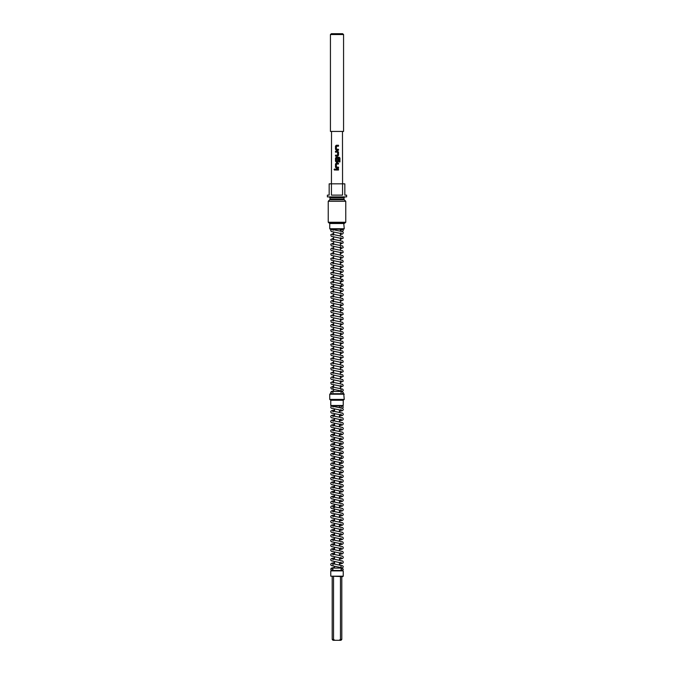 <?xml version="1.0" encoding="UTF-8"?>
<svg xmlns="http://www.w3.org/2000/svg" width="674" height="674" viewBox="0 0 674 674"><rect width="100%" height="100%" fill="white"/><g stroke="black" fill="none" stroke-linecap="round" stroke-linejoin="round"><path stroke-width="1.01" d="M334.557 168.98L334.093 169.553L334.557 170.118L335.054 169.553L334.54 168.98L334.043 169.553L334.54 170.118M342.426 408.225L343.285 407.088L342.409 405.95M340.926 409.472L341.339 410.289L331.305 408.183L330.715 407.088L331.591 405.95L332.796 406.329M341.802 405.95L340.926 407.088L341.17 407.804M343.285 569.26L342.106 570.431L340.926 569.26L342.106 568.081L343.285 569.26M330.715 569.26L331.894 570.431L333.074 569.26L331.894 568.081L330.715 569.26L331.305 568.165L334.557 567.264M340.926 392.597L342.106 391.417L343.285 392.597L342.409 393.734M333.074 392.597L331.894 391.417L330.715 392.597L331.591 393.734M342.426 231.561L343.285 230.424L342.106 229.244L340.926 230.424L341.17 231.14M340.926 232.808L341.339 233.625L331.305 231.511L330.715 230.424L331.894 229.244L332.796 229.666M330.799 570.912L331.237 570.474L342.763 570.474L343.201 570.912L330.799 570.912L330.799 576.152L343.201 576.152L342.763 576.582L330.799 576.152M345.728 201.282L328.272 201.282L328.272 222.226L345.728 222.226L345.728 201.282L344.237 199.79L329.763 199.79L328.272 201.282M345.728 222.226L344.852 223.102L329.148 223.102L328.272 222.226M337 195.165L342.518 195.165L342.518 183.825L331.482 183.825L331.482 195.165L337 195.165M342.502 131.455L342.518 183.825L344.852 183.825L344.852 195.165L346.604 195.165L346.604 196.918L327.396 196.918L327.396 195.165L329.148 195.165L329.148 183.825L331.482 183.825L331.498 131.455M344.203 394.172L329.797 394.172L329.797 399.404L344.203 399.404L343.765 393.734L330.235 393.734L329.797 394.172M344.203 399.404L343.765 399.842L330.235 399.842L329.797 399.404M344.203 223.532L329.797 223.532L329.797 228.772L344.203 228.772L343.765 223.102M344.203 228.772L343.765 229.211L330.235 229.211L329.797 228.772M343.546 34.576L330.454 34.576L330.454 131.455L343.546 131.455L343.546 34.576L342.67 33.7L331.33 33.7L330.454 34.576M342.763 399.842L343.201 400.28L330.799 400.28L330.799 405.512L343.201 405.512L342.763 405.95L331.237 405.95L330.799 405.512M338.483 145.264L336.368 145.264L335.526 146.123L335.526 149.333L336.368 150.184L338.483 150.184L338.483 149.266L336.427 149.207L336.427 146.241L338.483 146.182L338.483 145.264L338.458 146.182M337.649 151.22L335.526 151.22L335.526 152.139L337.581 152.198L337.581 155.163L335.526 155.222L335.526 156.141L337.649 156.141L338.483 155.29L338.483 152.08L337.649 151.22L338.458 152.08L338.458 155.29L337.632 156.141M339.199 157.177L336.368 157.177L335.526 158.036L335.526 161.246L336.368 162.097L337.649 162.097L338.483 161.246L338.483 158.617L337.581 158.617L337.581 161.221L336.427 161.221L336.486 158.196L339.148 158.255L339.148 161.886L339.957 161.886L339.957 158.036L339.199 157.177M338.483 163.133L336.368 163.133L335.526 163.993L335.526 167.203L336.368 168.053L338.483 168.053L338.483 167.135L336.427 167.076L336.427 164.111L338.483 164.052L338.483 163.133L338.458 164.052M338.483 169.098L335.526 169.098L335.526 170.008L338.483 170.008L338.483 169.098L338.458 170.008M340.446 639.424L341.802 639.424L340.926 640.3L339.073 640.3L340.446 639.424L340.446 576.582M333.554 639.424L334.927 640.3L333.074 640.3L332.198 639.424L333.554 639.424L333.554 576.582M334.927 640.3L339.073 640.3M335.551 169.098L335.551 170.008M335.526 167.203L336.377 168.053M335.526 163.993L335.551 167.203M336.377 163.133L335.551 163.993M338.458 168.053L338.458 167.135M339.907 161.886L339.957 158.036M339.907 158.036L339.165 157.177M336.377 157.177L335.526 158.036M335.551 158.036L335.526 161.246M335.551 161.246L336.377 162.097M337.632 162.097L338.483 161.246L338.458 158.617M335.551 151.22L335.551 152.139M335.551 155.222L335.551 156.141M335.526 149.333L336.377 150.184M335.526 146.123L335.551 149.333M336.377 145.264L335.551 146.123M338.458 150.184L338.458 149.266M330.016 197.785L330.016 199.175L343.984 199.175L343.984 197.785L330.016 197.785L329.148 196.918M331.894 570.431L342.106 570.431M342.106 391.417L331.894 391.417M342.106 229.244L340.362 229.244M333.638 229.244L331.894 229.244M342.426 568.123L343.285 566.876L342.695 565.781L332.661 563.675L333.04 565.166M340.96 566.194L341.339 567.685L331.305 565.579L330.715 564.483L331.305 563.397L334.557 562.495M339.443 564.096L342.695 563.194L343.285 562.099L342.695 561.012L332.661 558.906L333.074 559.715M340.926 562.099L341.339 562.916L331.305 560.81L330.715 559.715L331.305 558.628L334.557 557.727M339.443 559.327L342.695 558.426L343.285 557.331L342.695 556.244L332.661 554.138L333.074 554.946M340.926 557.331L341.339 558.148L331.305 556.033L330.715 554.946L331.305 553.86L334.557 552.958M339.443 554.559L342.695 553.649L343.285 552.562L342.695 551.475L332.661 549.369L333.074 550.178M340.926 552.562L341.339 553.371L331.305 551.265L330.715 550.178L331.305 549.091L334.557 548.189M339.443 549.79L342.695 548.88L343.285 547.794L342.695 546.707L332.661 544.6L333.074 545.409M340.926 547.794L341.339 548.602L331.305 546.496L330.715 545.409L331.305 544.322L334.557 543.413M339.443 545.013L342.695 544.112L343.285 543.025L342.695 541.938L332.661 539.832L333.074 540.641M340.926 543.025L341.339 543.834L331.305 541.727L330.715 540.641L331.305 539.554L334.557 538.644M339.443 540.245L342.695 539.343L343.285 538.256L342.695 537.17L332.661 535.055L333.074 535.872M340.926 538.256L341.339 539.065L331.305 536.959L330.715 535.872L331.305 534.777L334.557 533.875M339.443 535.476L342.695 534.575L343.285 533.488L342.695 532.393L332.661 530.286L333.074 531.104M340.926 533.488L341.339 534.297L331.305 532.19L330.715 531.104L331.305 530.008L334.557 529.107M339.443 530.708L342.695 529.806L343.285 528.719L342.695 527.624L332.661 525.518L333.074 526.327M340.926 528.719L341.339 529.528L331.305 527.422L330.715 526.327L331.305 525.24L334.557 524.338M339.443 525.939L342.695 525.038L343.285 523.942L342.695 522.856L332.661 520.749L333.074 521.558M340.926 523.942L341.339 524.76L331.305 522.653L330.715 521.558L331.305 520.471L334.557 519.57M339.443 521.171L342.695 520.269L343.285 519.174L342.695 518.087L332.661 515.981L333.074 516.789M340.926 519.174L341.339 519.991L331.305 517.876L330.715 516.789L331.305 515.703L334.557 514.801M339.443 516.402L342.695 515.492L343.285 514.405L342.695 513.318L332.661 511.212L333.074 512.021M340.926 514.405L341.339 515.214L331.305 513.108L330.715 512.021L331.305 510.934L334.557 510.033M339.443 511.633L342.695 510.724L343.285 509.637L342.695 508.55L332.661 506.444L333.074 507.252M340.926 509.637L341.339 510.445L331.305 508.339L330.715 507.252L331.305 506.166L334.557 505.256M333.857 507.741L334.557 507.623M339.443 506.856L342.695 505.955L343.285 504.868L342.695 503.781L332.661 501.675L333.074 502.484M340.926 504.868L341.339 505.677L331.305 503.571L330.715 502.484L331.305 501.397L334.557 500.487M339.443 502.088L342.695 501.186L343.285 500.1L342.695 499.013L332.661 496.898L333.074 497.715M340.926 500.1L341.339 500.908L331.305 498.802L330.715 497.715L331.305 496.62L334.557 495.719M339.443 497.319L342.695 496.418L343.285 495.331L342.695 494.236L332.661 492.13L333.074 492.947M340.926 495.331L341.339 496.14L331.305 494.034L330.715 492.947L331.305 491.851L334.557 490.95M339.443 492.551L342.695 491.649L343.285 490.562L342.695 489.467L332.661 487.361L333.074 488.17M340.926 490.562L341.339 491.371L331.305 489.265L330.715 488.17L331.305 487.083L334.557 486.181M339.443 487.782L342.695 486.881L343.285 485.786L342.695 484.699L332.661 482.592L333.074 483.401M340.926 485.786L341.339 486.603L331.305 484.496L330.715 483.401L331.305 482.314L334.557 481.413M339.443 483.014L342.695 482.112L343.285 481.017L342.695 479.93L332.661 477.824L333.074 478.633M340.926 481.017L341.339 481.834L331.305 479.719L330.715 478.633L331.305 477.546L334.557 476.644M339.443 478.245L342.695 477.335L343.285 476.248L342.695 475.162L332.661 473.055L333.074 473.864M340.926 476.248L341.339 477.057L331.305 474.951L330.715 473.864L331.305 472.777L334.557 471.876M339.443 473.477L342.695 472.567L343.285 471.48L342.695 470.393L332.661 468.287L333.074 469.096M340.926 471.48L341.339 472.289L331.305 470.182L330.715 469.096L331.305 468.009L334.557 467.099M339.443 468.7L342.695 467.798L343.285 466.711L342.695 465.624L332.661 463.518L333.074 464.327M340.926 466.711L341.339 467.52L331.305 465.414L330.715 464.327L331.305 463.24L334.557 462.33M339.443 463.931L342.695 463.03L343.285 461.943L342.695 460.848L332.661 458.741L333.074 459.558M341.339 461.126L341.339 462.752L331.305 460.645L330.715 459.558L331.305 458.463L334.557 457.562M339.443 459.163L342.695 458.261L343.285 457.174L342.695 456.079L332.661 453.973L333.074 454.79M341.339 456.357L341.339 457.983L331.305 455.877L330.715 454.79L331.305 453.695L334.557 452.793M339.443 454.394L342.695 453.492L343.285 452.397L342.695 451.31L332.661 449.204L333.074 450.013M340.926 452.397L341.339 453.214L331.305 451.108L330.715 450.013L331.305 448.926L334.557 448.025M339.443 449.625L342.695 448.724L343.285 447.629L342.695 446.542L332.661 444.436L333.074 445.244M340.926 447.629L341.339 448.446L331.305 446.34L330.715 445.244L331.305 444.158L334.557 443.256M339.443 444.857L342.695 443.947L343.285 442.86L342.695 441.773L332.661 439.667L333.074 440.476M340.926 442.86L341.339 443.677L331.305 441.563L330.715 440.476L331.305 439.389L334.557 438.488M339.443 440.088L342.695 439.178L343.285 438.092L342.695 437.005L332.661 434.899L333.074 435.707M340.926 438.092L341.339 438.9L331.305 436.794L330.715 435.707L331.305 434.62L334.557 433.711M339.443 435.32L342.695 434.41L343.285 433.323L342.695 432.236L332.661 430.13L333.074 430.939M340.926 433.323L341.339 434.132L331.305 432.026L330.715 430.939L331.305 429.852L334.557 428.942M339.443 430.543L342.695 429.641L343.285 428.554L342.695 427.468L332.661 425.361L333.074 426.17M340.926 428.554L341.339 429.363L331.305 427.257L330.715 426.17L331.305 425.083L334.557 424.173M339.443 425.774L342.695 424.873L343.285 423.786L342.695 422.691L332.661 420.584L333.074 421.402M340.926 423.786L341.339 424.595L331.305 422.488L330.715 421.402L331.305 420.306L334.557 419.405M339.443 421.006L342.695 420.104L343.285 419.017L342.695 417.922L332.661 415.816L333.074 416.633M340.926 419.017L341.339 419.826L331.305 417.72L330.715 416.633L331.305 415.538L334.557 414.636M339.443 416.237L342.695 415.336L343.285 414.24L342.695 413.154L332.661 411.047L333.074 411.856M340.926 414.24L341.339 415.058L331.305 412.951L330.715 411.856L331.305 410.769L334.557 409.868M339.443 411.469L342.695 410.567L343.285 409.472L342.695 408.385L332.661 406.279L333.074 407.088M343.201 570.912L343.201 576.152M339.443 405.95L339.443 407.484M339.443 409.843L339.443 412.252M339.443 414.611L339.443 417.021M339.443 419.38L339.443 421.789M339.443 424.157L339.443 426.558M339.443 428.925L339.443 431.326M339.443 433.694L339.443 436.103M339.443 438.462L339.443 440.872M339.443 443.231L339.443 445.64M339.443 447.999L339.443 450.409M339.443 452.768L339.443 455.177M339.443 457.536L339.443 459.946M339.443 462.313L339.443 464.715M339.443 467.082L339.443 469.483M339.443 471.851L339.443 474.26M339.443 476.619L339.443 479.029M339.443 481.388L339.443 483.797M339.443 486.156L339.443 488.566M339.443 490.925L339.443 493.334M339.443 495.693L339.443 498.103M339.443 500.47L339.443 502.871M339.443 505.239L339.443 507.64M339.443 510.007L339.443 512.417M339.443 514.776L339.443 517.185M339.443 519.544L339.443 521.954M339.443 524.313L339.443 526.723M339.443 529.082L339.443 531.491M339.443 533.859L339.443 536.26M339.443 538.627L339.443 541.028M339.443 543.396L339.443 545.805M339.443 548.164L339.443 550.574M339.443 552.933L339.443 555.342M339.443 557.701L339.443 560.111M339.443 562.47L339.443 564.879M339.443 567.238L339.443 568.081M342.426 391.459L343.285 390.204L342.695 389.117L332.661 387.011L333.04 388.502M340.96 389.53L341.339 391.021L331.305 388.915L330.808 387.356L333.638 385.983M340.362 387.28L343.192 385.907L342.695 384.349L332.661 382.242L333.074 383.051M340.926 385.435L341.339 386.253L331.305 384.146L330.808 382.588L333.638 381.214M340.362 382.512L343.192 381.13L342.695 379.58L332.661 377.474L333.074 378.283M340.926 380.667L341.339 381.476L331.305 379.369L330.715 378.283L331.305 377.196L333.638 376.446M340.362 377.743L343.192 376.362L342.695 374.811L332.661 372.705L333.074 373.514M340.926 375.898L341.339 376.707L331.305 374.601L330.808 373.051L333.638 371.669M340.362 372.975L343.192 371.593L342.695 370.043L332.661 367.937L333.074 368.745M340.926 371.13L341.339 371.938L331.305 369.832L330.808 368.282L333.638 366.9M340.362 368.198L342.695 367.448L343.285 366.361L342.695 365.274L332.661 363.16L333.074 363.977M340.926 366.361L341.339 367.17L331.305 365.064L330.808 363.513L333.638 362.132M340.362 363.429L343.192 362.056L342.695 360.497L332.661 358.391L333.074 359.208M340.926 361.593L341.339 362.401L331.305 360.295L330.808 358.737L333.638 357.363M340.362 358.661L343.192 357.287L342.695 355.729L332.661 353.623L333.074 354.44M340.926 356.824L341.339 357.633L331.305 355.527L330.808 353.968L333.638 352.595M340.362 353.892L343.192 352.519L342.695 350.96L332.661 348.854L333.074 349.663M340.926 352.047L341.339 352.864L331.305 350.758L330.808 349.199L333.638 347.826M340.362 349.124L342.695 348.374L343.285 347.279L342.695 346.192L332.661 344.085L333.074 344.894M340.926 347.279L341.339 348.096L331.305 345.989L330.808 344.431L333.638 343.058M340.362 344.355L343.192 342.973L342.695 341.423L332.661 339.317L333.074 340.126M340.926 342.51L341.339 343.319L331.305 341.213L330.715 340.126L331.305 339.039L333.638 338.289M340.362 339.586L343.192 338.205L342.695 336.655L332.661 334.548L333.074 335.357M340.926 337.741L341.339 338.55L331.305 336.444L330.808 334.894L333.638 333.512M340.362 334.81L342.695 334.06L343.285 332.973L342.695 331.886L332.661 329.78L333.074 330.589M340.926 332.973L341.339 333.782L331.305 331.675L330.808 330.125L333.638 328.743M340.362 330.041L342.695 329.291L343.285 328.204L342.695 327.117L332.661 325.003L333.074 325.82M340.926 328.204L341.339 329.013L331.305 326.907L330.715 325.82L331.305 324.725L333.638 323.975M340.362 325.272L343.192 323.899L342.695 322.341L332.661 320.234L333.074 321.051M340.926 323.436L341.339 324.245L331.305 322.138L330.808 320.58L333.638 319.206M340.362 320.504L343.192 319.131L342.695 317.572L332.661 315.466L333.074 316.274M340.926 318.667L341.339 319.476L331.305 317.37L330.808 315.811L333.638 314.438M340.362 315.735L343.192 314.362L342.695 312.803L332.661 310.697L333.074 311.506M340.926 313.89L341.339 314.707L331.305 312.601L330.808 311.043L333.638 309.669M340.362 310.967L342.695 310.217L343.285 309.122L342.695 308.035L332.661 305.929L333.074 306.737M340.926 309.122L341.339 309.939L331.305 307.824L330.715 306.737L331.305 305.651L333.638 304.901M340.362 306.198L343.192 304.817L342.695 303.266L332.661 301.16L333.074 301.969M340.926 304.353L341.339 305.162L331.305 303.056L330.715 301.969L331.305 300.882L333.638 300.132M340.362 301.43L343.192 300.048L342.695 298.498L332.661 296.392L333.074 297.2M340.926 299.585L341.339 300.393L331.305 298.287L330.808 296.737L333.638 295.355M340.362 296.653L342.695 295.903L343.285 294.816L342.695 293.729L332.661 291.623L333.074 292.432M340.926 294.816L341.339 295.625L331.305 293.519L330.808 291.968L333.638 290.587M340.362 291.884L342.695 291.134L343.285 290.047L342.695 288.961L332.661 286.846L333.074 287.663M340.926 290.047L341.339 290.856L331.305 288.75L330.715 287.663L331.305 286.568L333.638 285.818M340.362 287.116L343.192 285.742L342.695 284.184L332.661 282.077L333.074 282.895M341.339 284.462L341.339 286.088L331.305 283.981L330.808 282.423L333.638 281.05M340.362 282.347L343.192 280.974L342.695 279.415L332.661 277.309L333.074 278.118M341.339 279.693L341.339 281.319L331.305 279.213L330.808 277.654L333.638 276.281M340.362 277.578L343.192 276.205L342.695 274.647L332.661 272.54L333.074 273.349M340.926 275.733L341.339 276.551L331.305 274.444L330.808 272.886L333.638 271.512M340.362 272.81L342.695 272.06L343.285 270.965L342.695 269.878L332.661 267.772L333.074 268.581M340.926 270.965L341.339 271.782L331.305 269.667L330.715 268.581L331.305 267.494L333.638 266.744M340.362 268.041L343.192 266.66L342.695 265.109L332.661 263.003L333.074 263.812M340.926 266.196L341.339 267.005L331.305 264.899L330.715 263.812L331.305 262.725L333.638 261.975M340.362 263.273L343.192 261.891L342.695 260.341L332.661 258.235L333.074 259.043M340.926 261.428L341.339 262.237L331.305 260.13L330.808 258.58L333.638 257.198M340.362 258.496L342.695 257.746L343.285 256.659L342.695 255.572L332.661 253.466L333.074 254.275M340.926 256.659L341.339 257.468L331.305 255.362L330.808 253.812L333.638 252.43M340.362 253.727L343.192 252.354L342.695 250.795L332.661 248.689L333.074 249.506M340.926 251.891L341.339 252.699L331.305 250.593L330.715 249.506L331.305 248.411L333.638 247.661M340.362 248.959L343.192 247.585L342.695 246.027L332.661 243.921L333.074 244.738M340.926 247.122L341.339 247.931L331.305 245.825L330.808 244.266L333.638 242.893M340.362 244.19L343.192 242.817L342.695 241.258L332.661 239.152L333.074 239.961M340.926 242.354L341.339 243.162L331.305 241.056L330.808 239.497L333.638 238.124M340.362 239.422L343.192 238.048L342.695 236.49L332.661 234.383L333.074 235.192M340.926 237.577L341.339 238.394L331.305 236.288L330.808 234.729L333.638 233.356M340.362 234.653L342.695 233.903L343.285 232.808L342.695 231.721L332.661 229.615L333.074 230.424M330.016 199.175L329.763 199.79M340.362 229.211L340.362 230.971M340.362 233.347L340.362 235.74M340.362 238.116L340.362 240.508M340.362 242.884L340.362 245.277M340.362 246.709L340.362 250.046M340.362 252.421L340.362 254.814M340.362 257.19L340.362 259.583M340.362 261.959L340.362 264.36M340.362 266.736L340.362 269.128M340.362 271.504L340.362 273.897M340.362 276.273L340.362 278.665M340.362 281.041L340.362 283.434M340.362 285.81L340.362 288.202M340.362 290.578L340.362 292.971M340.362 295.347L340.362 297.739M340.362 300.115L340.362 302.516M340.362 304.892L340.362 307.285M340.362 309.661L340.362 312.054M340.362 314.429L340.362 316.822M340.362 319.198L340.362 321.591M340.362 323.967L340.362 326.359M340.362 328.735L340.362 331.128M340.362 333.504L340.362 335.896M340.362 338.272L340.362 340.673M340.362 343.049L340.362 345.442M340.362 347.818L340.362 350.21M340.362 352.586L340.362 354.979M340.362 357.355L340.362 359.748M340.362 362.123L340.362 364.516M340.362 366.892L340.362 369.285M340.362 371.66L340.362 374.062M340.362 376.437L340.362 378.83M340.362 381.206L340.362 383.599M340.362 385.975L340.362 388.367M340.362 390.743L340.362 391.417M343.201 400.28L343.201 405.512M331.237 399.842L330.799 400.28M330.235 223.102L329.797 223.532M333.638 229.211L333.638 229.893M333.638 232.269L333.638 234.662M333.638 237.037L333.638 239.43M333.638 241.806L333.638 244.199M333.638 246.574L333.638 248.967M333.638 251.343L333.638 253.736M333.638 256.112L333.638 258.513M333.638 260.889L333.638 263.281M333.638 265.657L333.638 268.05M333.638 270.426L333.638 272.818M333.638 275.194L333.638 277.587M333.638 279.963L333.638 282.355M333.638 284.731L333.638 287.124M333.638 289.5L333.638 291.893M333.638 294.268L333.638 296.67M333.638 299.045L333.638 301.438M333.638 303.814L333.638 306.207M333.638 308.582L333.638 310.975M333.638 313.351L333.638 315.744M333.638 318.12L333.638 320.512M333.638 322.888L333.638 325.281M333.638 327.657L333.638 330.049M333.638 332.425L333.638 334.826M333.638 337.202L333.638 339.595M333.638 341.971L333.638 344.363M333.638 346.739L333.638 349.132M333.638 351.508L333.638 353.901M333.638 356.276L333.638 358.669M333.638 361.045L333.638 363.438M333.638 365.813L333.638 368.206M333.638 370.582L333.638 372.983M333.638 375.359L333.638 377.752M333.638 380.128L333.638 382.52M333.638 384.896L333.638 387.289M333.638 389.665L333.638 391.417M343.984 199.175L344.237 199.79M343.984 197.785L344.852 196.918M333.638 390.752L331.305 391.501L330.715 392.597M334.557 405.95L334.557 406.717M334.557 409.084L334.557 411.494M334.557 413.853L334.557 416.262M334.557 418.621L334.557 421.031M334.557 423.39L334.557 425.799M334.557 428.159L334.557 430.568M334.557 432.927L334.557 435.337M334.557 437.704L334.557 440.105M334.557 442.473L334.557 444.874M334.557 447.241L334.557 449.651M334.557 452.01L334.557 454.419M334.557 456.778L334.557 459.188M334.557 461.547L334.557 463.956M334.557 466.315L334.557 468.725M334.557 471.084L334.557 473.493M334.557 475.861L334.557 478.262M334.557 480.629L334.557 483.031M334.557 485.398L334.557 487.808M334.557 490.166L334.557 492.576M334.557 494.935L334.557 497.345M334.557 499.704L334.557 502.113M334.557 504.472L334.557 506.882M334.557 509.249L334.557 511.65M334.557 514.018L334.557 516.419M334.557 518.786L334.557 521.187M334.557 523.555L334.557 525.964M334.557 528.323L334.557 530.733M334.557 533.092L334.557 535.501M334.557 537.86L334.557 540.27M334.557 542.629L334.557 545.039M334.557 547.406L334.557 549.807M334.557 552.174L334.557 554.576M334.557 556.943L334.557 559.353M334.557 561.712L334.557 564.121M334.557 566.48L334.557 568.081M341.802 576.582L341.802 639.424M332.198 576.582L332.198 639.424M342.106 568.081L331.894 568.081"/></g></svg>
